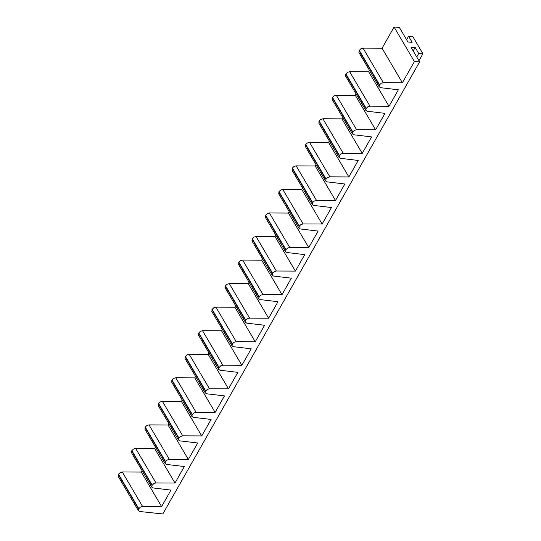 <?xml version="1.0" encoding="UTF-8"?>
<svg xmlns="http://www.w3.org/2000/svg" width="541" height="541" viewBox="0 0 541 541"><rect width="100%" height="100%" fill="white"/><g stroke="black" fill="none" stroke-linecap="round" stroke-linejoin="round"><path stroke-width="0.81" d="M416.753 56.974L418.734 53.491L415.177 47.452L413.196 50.935M415.177 47.452L410.998 47.202L419.64 61.863L162.821 513.95L139.74 511.509L138.415 510.67L138.814 508.682L140.437 507.113L142.601 506.477L161.61 506.572L141.282 472.07L122.273 471.982L120.109 472.611L118.486 474.18L118.229 476.405M161.61 506.572L170.97 490.092L153.117 487.962L151.791 487.123L152.001 485.466L153.813 483.566L155.977 482.93L174.986 483.025L184.346 466.545L166.493 464.415L165.167 463.576L165.377 461.919L167.189 460.019L169.353 459.39L188.363 459.478L197.722 442.998L179.869 440.868L178.544 440.029L178.753 438.372L180.566 436.472L182.723 435.843L201.739 435.931L211.098 419.451L193.245 417.327L191.92 416.482L192.129 414.825L193.942 412.925L196.099 412.296L215.115 412.384L224.474 395.904L206.621 393.78L205.296 392.935L205.506 391.278L207.318 389.378L209.475 388.749L228.491 388.844L237.851 372.357L219.998 370.233L218.672 369.388L218.882 367.738L220.694 365.838L222.851 365.202L241.868 365.297L251.227 348.81L233.374 346.686L232.048 345.848L232.441 343.86L234.07 342.291L236.228 341.655L255.244 341.75L264.603 325.269L246.75 323.139L245.425 322.301L245.817 320.313L247.447 318.744L249.604 318.108L268.62 318.203L277.979 301.722L260.126 299.592L258.801 298.754L259.193 296.766L260.823 295.197L262.98 294.561L281.996 294.656L291.356 278.175L273.503 276.045L272.177 275.207L272.569 273.219L274.199 271.65L276.356 271.021L295.372 271.109L304.732 254.628L286.879 252.505L285.553 251.66L285.946 249.672L287.575 248.103L289.733 247.474L308.749 247.562L318.108 231.081L300.255 228.958L298.93 228.113L299.322 226.131L300.952 224.556L303.109 223.927L322.125 224.021L331.484 207.534L313.631 205.411L312.306 204.566L312.698 202.584L314.328 201.009L316.485 200.38L335.501 200.474L344.86 183.987L327.007 181.864L325.682 181.019L326.074 179.037L327.704 177.468L329.861 176.833L348.871 176.927L358.237 160.447L340.384 158.317L339.058 157.478L339.45 155.49L341.08 153.921L343.237 153.286L362.247 153.38L371.613 136.9L353.76 134.77L352.434 133.931L352.827 131.943L354.456 130.374L356.614 129.739L375.623 129.833L384.989 113.353L367.136 111.223L365.811 110.384L366.203 108.396L367.833 106.827L369.99 106.198L388.999 106.286L398.365 89.806L380.512 87.676L379.187 86.837L379.579 84.849L381.209 83.28L383.366 82.651L402.376 82.739L414.42 61.552L394.091 27.05L399.312 27.361L407.948 42.029L412.127 42.279L408.57 36.24L412.749 36.49L422.913 53.742L418.957 60.707M422.913 53.742L418.734 53.491M408.57 36.24L406.589 39.723M249.09 282.287L248.292 283.7L229.283 283.612L227.119 284.241L225.496 285.81L225.239 288.035M268.62 318.203L248.292 283.7M225.164 287.92L245.425 322.301M235.714 305.834L234.916 307.247L215.906 307.16L213.742 307.788L212.119 309.357L211.862 311.582M255.244 341.75L234.916 307.247M211.788 311.467L232.048 345.848M222.344 329.381L221.54 330.794L202.53 330.7L200.366 331.335L198.743 332.904L198.486 335.129M241.868 365.297L221.54 330.794M198.412 335.014L218.672 369.388M208.968 352.928L208.163 354.341L189.154 354.247L186.99 354.882L185.367 356.451L185.11 358.676M228.491 388.844L208.163 354.341M185.036 358.561L205.296 392.935M195.592 376.475L194.787 377.888L175.778 377.794L173.614 378.43L171.991 379.998L171.734 382.223M215.115 412.384L194.787 377.888M171.659 382.108L191.92 416.482M182.216 400.022L181.411 401.436L162.401 401.341L160.237 401.97L158.614 403.545L158.357 405.77M201.739 435.931L181.411 401.436M158.283 405.655L178.544 440.029M168.839 423.569L168.035 424.983L149.025 424.888L146.861 425.517L145.238 427.092L144.981 429.317M188.363 459.478L168.035 424.983M144.907 429.202L165.167 463.576M155.463 447.116L154.658 448.523L135.649 448.435L133.485 449.064L131.862 450.633L131.605 452.864M174.986 483.025L154.658 448.523M131.531 452.743L151.791 487.123M142.087 470.656L141.282 472.07M118.154 476.29L138.415 510.67M414.42 61.552L419.64 61.863M394.091 27.05L382.054 48.244L363.038 48.149L360.881 48.778L359.251 50.354L359.001 52.578M402.376 82.739L382.054 48.244M358.926 52.463L379.187 86.837M369.476 70.377L368.678 71.791L349.662 71.696L347.505 72.325L345.875 73.901L345.625 76.125M388.999 106.286L368.678 71.791M345.55 76.011L365.811 110.384M356.1 93.924L355.302 95.331L336.286 95.243L334.128 95.872L332.499 97.441L332.248 99.672M375.623 129.833L355.302 95.331M332.174 99.551L352.434 133.931M342.724 117.465L341.926 118.878L322.909 118.79L320.752 119.419L319.122 120.988L318.872 123.213M362.247 153.38L341.926 118.878M318.798 123.098L339.058 157.478M329.347 141.012L328.549 142.425L309.533 142.33L307.376 142.966L305.753 144.535L305.496 146.76M348.871 176.927L328.549 142.425M305.422 146.645L325.682 181.019M315.971 164.559L315.173 165.972L296.157 165.877L294 166.513L292.377 168.082L292.12 170.307M335.501 200.474L315.173 165.972M292.045 170.192L312.306 204.566M302.595 188.106L301.797 189.519L282.781 189.424L280.623 190.06L279 191.629L278.743 193.854M322.125 224.021L301.797 189.519M278.669 193.739L298.93 228.113M289.219 211.653L288.421 213.066L269.404 212.971L267.247 213.607L265.624 215.176L265.367 217.401M308.749 247.562L288.421 213.066M265.293 217.286L285.553 251.66M275.842 235.2L275.044 236.613L256.035 236.518L253.871 237.147L252.248 238.723L251.991 240.948M295.372 271.109L275.044 236.613M251.917 240.833L272.177 275.207M262.466 258.747L261.668 260.153L242.659 260.065L240.495 260.694L238.872 262.27L238.615 264.495M281.996 294.656L261.668 260.153M238.54 264.373L258.801 298.754M249.604 318.108L229.283 283.612M225.496 285.81L245.817 320.313M245.634 320.644L225.306 286.142M236.228 341.655L215.906 307.16M212.119 309.357L232.441 343.86M232.258 344.191L211.93 309.689M222.851 365.202L202.53 330.7M198.743 332.904L219.071 367.407M218.882 367.738L198.554 333.236M209.475 388.749L189.154 354.247M185.367 356.451L205.695 390.954M205.506 391.278L185.178 356.783M196.099 412.296L175.778 377.794M171.991 379.998L192.319 414.501M192.129 414.825L171.801 380.33M182.723 435.843L162.401 401.341M158.614 403.545L178.943 438.041M178.753 438.372L158.425 403.87M169.353 459.39L149.025 424.888M145.238 427.092L165.566 461.588M165.377 461.919L145.049 427.417M155.977 482.93L135.649 448.435M131.862 450.633L152.19 485.135M152.001 485.466L131.673 450.964M142.601 506.477L122.273 471.982M118.486 474.18L138.814 508.682M138.624 509.013L118.296 474.511M383.366 82.651L363.038 48.149M359.251 50.354L379.579 84.849M379.397 85.18L359.068 50.678M369.99 106.198L349.662 71.696M345.875 73.901L366.203 108.396M366.02 108.727L345.692 74.225M356.614 129.739L336.286 95.243M332.499 97.441L352.827 131.943M352.644 132.274L332.316 97.772M343.237 153.286L322.909 118.79M319.122 120.988L339.45 155.49M339.268 155.822L318.94 121.319M329.861 176.833L309.533 142.33M305.753 144.535L326.074 179.037M325.892 179.369L305.564 144.866M316.485 200.38L296.157 165.877M292.377 168.082L312.698 202.584M312.515 202.909L292.187 168.413M303.109 223.927L282.781 189.424M279 191.629L299.322 226.131M299.139 226.456L278.811 191.96M289.733 247.474L269.404 212.971M265.624 215.176L285.946 249.672M285.763 250.003L265.435 215.507M276.356 271.021L256.035 236.518M252.248 238.723L272.569 273.219M272.387 273.55L252.059 239.048M259.011 297.097L238.682 262.595M238.872 262.27L259.193 296.766M242.659 260.065L262.98 294.561"/></g></svg>
